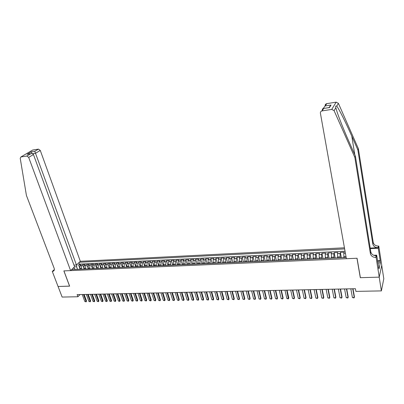 <?xml version="1.0" encoding="UTF-8"?>
<svg xmlns="http://www.w3.org/2000/svg" width="404" height="404" viewBox="0 0 404 404"><rect width="100%" height="100%" fill="white"/><g stroke="black" fill="none" stroke-linecap="round" stroke-linejoin="round"><path stroke-width="0.61" d="M344.435 247.803L80.325 261.307L40.279 150.434L35.673 153.202L32.461 153.697M381.729 265.383L383.8 278.735L381.376 290.895L379.199 277.139L360.292 277.689L356.964 258.252L63.918 270.897L69.634 286.143L58.075 286.481L62.13 297.066L77.916 296.758L80.022 294.561M343.94 257.55L343.784 253.308L344.137 252.222L340.395 252.404L341.365 257.737M337.688 257.828L337.542 253.606L337.916 252.52L334.204 252.697L335.194 258.005M331.492 258.1L331.356 253.894L331.745 252.818L328.068 252.995L329.073 258.277M325.356 258.368L325.225 254.187L325.629 253.111L321.988 253.283L323.013 258.54M319.271 258.636L319.15 254.469L319.574 253.399L315.963 253.571L317.004 258.807M313.241 258.903L313.125 254.757L313.565 253.687L309.989 253.858L311.045 259.07M307.267 259.166L307.161 255.035L307.616 253.975L304.066 254.141L305.141 259.328M301.344 259.429L301.243 255.313L301.712 254.257L298.197 254.424L299.288 259.585M295.47 259.686L295.38 255.591L295.864 254.535L292.38 254.702L293.481 259.822M289.648 259.944L289.567 255.863L290.067 254.813L286.613 254.98L287.719 260.03M283.881 260.196L283.805 256.136L284.32 255.091L280.896 255.252L282.017 260.277M278.164 260.449L278.093 256.409L278.624 255.363L275.23 255.525L276.366 260.529M272.493 260.696L272.432 256.671L272.978 255.631L269.609 255.793L270.761 260.777M266.872 260.949L266.817 256.939L267.377 255.899L264.039 256.06L265.201 261.019M261.297 261.191L261.252 257.202L261.822 256.166L258.515 256.328L259.691 261.262M255.772 261.428L255.737 257.459L256.318 256.429L253.04 256.591L254.227 261.504M250.293 261.661L250.263 257.717L250.864 256.692L247.607 256.848L248.814 261.741M244.859 261.898L244.839 257.974L245.45 256.954L242.223 257.106L243.44 261.979M239.476 262.146L239.461 258.227L240.082 257.207L236.885 257.363L238.113 262.211M234.143 262.403L234.123 258.479L234.759 257.464L231.588 257.616L232.83 262.449M228.401 262.706L228.876 262.686L228.836 258.727L229.482 257.717L226.336 257.868L227.588 262.676M223.604 262.918L223.589 258.974L224.25 257.969L221.129 258.116L222.397 262.908M218.397 263.145L218.387 259.222L219.059 258.217L215.963 258.363L217.241 263.135M213.231 263.373L213.226 259.464L213.908 258.464L210.843 258.611L212.13 263.358M208.111 263.6L208.111 259.706L208.802 258.706L205.762 258.853L207.06 263.58M203.025 263.822L203.035 259.944L203.742 258.949L200.722 259.095L202.03 263.802M197.985 264.044L198 260.181L198.718 259.191L195.723 259.333L197.046 264.024M192.991 264.267L193.006 260.418L193.733 259.429L190.764 259.57L192.097 264.241M188.032 264.484L188.052 260.651L188.794 259.666L185.845 259.807L187.188 264.458M183.113 264.701L183.138 260.883L183.891 259.903L180.967 260.04L182.315 264.665L182.694 264.716M178.235 264.913L178.265 261.115L179.028 260.136L176.124 260.272L177.482 264.867M173.392 265.125L173.432 261.343L174.2 260.368L171.326 260.504L172.695 265.085M168.589 265.337L168.635 261.565L169.412 260.595L166.559 260.731L167.948 265.322M163.827 265.549L163.585 264.746L163.878 261.792L164.665 260.822L161.832 260.959L163.241 265.574L162.676 265.6M159.1 265.756L158.858 264.953L159.156 262.014L159.954 261.05L157.146 261.181L158.565 265.781M154.414 265.963L154.166 265.165L154.474 262.236L155.277 261.272L152.49 261.408L153.919 265.984M149.763 266.165L149.51 265.372L149.823 262.454L150.642 261.494L147.874 261.625L149.313 266.185M145.147 266.372L144.895 265.579L145.213 262.671L146.041 261.716L143.294 261.848L144.738 266.387M140.567 266.569L140.314 265.787L140.637 262.888L141.471 261.933L138.749 262.065L140.203 266.589M136.022 266.771L135.769 265.989L136.097 263.1L136.941 262.151L134.239 262.282L135.699 266.786M131.512 266.968L131.255 266.191L131.593 263.312L132.446 262.368L129.765 262.494L131.234 266.983M127.038 267.165L126.78 266.387L127.124 263.524L127.982 262.58L125.321 262.706L126.8 267.175M122.599 267.362L122.341 266.589L122.69 263.731L123.553 262.792L120.912 262.918L122.402 267.372M118.19 267.554L117.933 266.786L118.286 263.938L119.16 263.004L116.539 263.13L118.034 267.564M113.817 267.751L113.554 266.978L113.918 264.145L114.802 263.211L112.201 263.337L113.701 267.756M109.479 267.938L109.216 267.175L109.58 264.352L110.474 263.418L107.888 263.544L109.398 267.943M105.171 268.13L104.909 267.367L105.277 264.554L106.176 263.625L103.616 263.746L105.131 268.13M100.631 267.559L101.005 264.756L101.914 263.832L99.369 263.953L100.894 268.317L100.631 267.559L102.338 267.483L102.712 264.676L103.616 263.746M96.652 268.503L96.384 267.746L96.768 264.953L97.682 264.034L95.157 264.155L96.273 267.327M92.44 268.69L92.173 267.938L92.561 265.155L93.481 264.236L90.976 264.352L92.026 267.322M88.259 268.872L87.991 268.125L88.385 265.352L89.309 264.433L86.825 264.554L87.83 267.362M84.113 269.054L83.84 268.306L84.239 265.544L85.173 264.63L82.704 264.751L83.668 267.428M381.376 290.895L355.889 291.385L355.419 288.709L77.119 294.627L77.916 296.758M71.649 269.604L346.172 257.525M344.637 248.92L79.325 262.267M81.618 269.109L81.366 268.418L81.765 265.66L82.704 264.751M79.992 269.236L79.724 268.493L81.366 268.418M85.749 268.928L85.497 268.236L85.89 265.468L86.825 264.554M89.91 268.746L89.663 268.049L90.052 265.271L90.976 264.352M94.102 268.559L93.854 267.862L94.238 265.075L95.157 264.155M98.323 268.372L98.081 267.67L98.46 264.878L99.369 263.953M102.581 268.185L102.338 267.483M106.868 267.998L106.626 267.291L106.994 264.474L107.888 263.544M111.191 267.807L110.948 267.094L111.312 264.272L112.201 263.337M115.544 267.615L115.302 266.903L115.66 264.065L116.539 263.13M119.927 267.423L119.69 266.706L120.044 263.857L120.912 262.918M124.351 267.226L124.114 266.509L124.457 263.65L125.321 262.706M128.805 267.029L128.568 266.307L128.906 263.438L129.765 262.494M133.295 266.832L133.057 266.11L133.391 263.226L134.239 262.282M137.814 266.635L137.91 263.014L138.749 262.065M141.956 266.509L142.39 266.433L142.142 265.701L142.466 262.802L143.294 261.848M146.97 266.231L147.056 262.585L147.874 261.625M151.601 266.024L151.682 262.368L152.49 261.408M156.267 265.822L156.343 262.146L157.146 261.181M160.969 265.615L161.039 261.923L161.832 260.959M165.711 265.403L165.776 261.701L166.559 260.731M170.493 265.206L170.549 261.479L171.326 260.504M175.316 265.014L175.361 261.252L176.124 260.272M180.578 264.746L180.184 264.827L179.942 264.014L180.209 261.019L180.967 260.04M185.072 264.615L185.103 260.792L185.845 259.807M190.011 264.398L190.031 260.56L190.764 259.57M194.986 264.176L195.001 260.322L195.723 259.333M200 263.953L200.01 260.09L200.722 259.095M205.055 263.731L205.06 259.848L205.762 258.853M210.151 263.509L210.151 259.61L210.843 258.611M215.292 263.282L215.287 259.368L215.963 258.363M220.473 263.055L220.463 259.126L221.129 258.116M225.7 262.827L225.679 258.878L226.336 257.868M230.972 262.595L230.947 258.631L231.588 257.616M236.284 262.358L236.254 258.378L236.885 257.363M241.643 262.125L241.607 258.126L242.223 257.106M247.046 261.883L247.001 257.873L247.607 256.848M252.495 261.646L252.444 257.616L253.04 256.591M257.994 261.403L257.934 257.358L258.515 256.328M263.539 261.161L263.474 257.096L264.039 256.06M269.13 260.913L269.059 256.833L269.609 255.793M274.771 260.666L274.69 256.565L275.23 255.525M280.457 260.413L280.371 256.298L280.896 255.252M286.199 260.161L286.103 256.03L286.613 254.98M291.986 259.908L291.885 255.757L292.38 254.702M297.829 259.651L297.718 255.48L298.197 254.424M303.717 259.393L303.606 255.202L304.066 254.141M309.661 259.131L309.54 254.924L309.989 253.858M315.66 258.868L315.529 254.641L315.963 253.571M321.71 258.6L321.574 254.358L321.988 253.283M327.816 258.333L327.669 254.071L328.068 252.995M333.977 258.06L333.825 253.778L334.204 252.697M340.193 257.787L340.032 253.485L340.395 252.404M345.041 251.202L79.477 264.115L78.613 264.948L79.543 267.509M79.724 268.493L80.123 265.741L81.063 264.827L78.613 264.948M344.925 257.58L345.208 257.565M73.341 267.988L74.705 268.584L75.028 269.458M74.291 268.402L73.932 267.423M77.517 269.291L76.593 266.771L74.513 266.867M338.587 257.858L338.885 257.843M332.31 258.131L332.618 258.121M326.094 258.409L326.407 258.393M319.928 258.676L320.256 258.661M313.822 258.949L314.161 258.934M307.767 259.211L308.116 259.196M305.621 259.237L305.363 259.317M301.768 259.479L302.126 259.459M299.652 259.504L299.384 259.58M295.824 259.737L296.193 259.721M293.733 259.762L293.461 259.843M289.931 259.999L290.309 259.979M287.87 260.019L287.587 260.1M284.093 260.257L284.477 260.237M282.058 260.277L281.77 260.358M278.3 260.509L278.699 260.494M276.296 260.529L276.003 260.61M272.564 260.762L272.968 260.747M270.584 260.782L270.281 260.863M266.877 261.014L267.291 260.994M264.918 261.034L264.615 261.11M261.236 261.262L261.661 261.242M259.307 261.282L258.994 261.358M255.646 261.509L256.075 261.489M253.742 261.524L253.424 261.605M250.106 261.752L250.546 261.731M248.223 261.767L247.899 261.848M244.607 261.994L245.056 261.974M242.754 262.009L242.425 262.09M239.163 262.231L239.617 262.211M237.33 262.246L236.996 262.327M233.759 262.469L234.224 262.449M231.952 262.484L231.613 262.565M226.619 262.721L226.275 262.802M223.094 262.938L223.569 262.918M221.331 262.954L220.978 263.034M217.827 263.171L218.311 263.15M216.089 263.186L215.731 263.262M212.605 263.403L213.095 263.378M210.888 263.413L210.524 263.494M207.424 263.63L207.924 263.605M205.732 263.64L205.363 263.721M202.288 263.857L202.793 263.832M200.621 263.868L200.243 263.943M197.192 264.08L197.708 264.054M195.546 264.09L195.167 264.171M192.142 264.302L192.663 264.277M190.516 264.312L190.132 264.388M187.128 264.524L187.658 264.499M185.527 264.529L185.138 264.61M182.159 264.741L180.32 264.761M177.23 264.958L177.77 264.933M175.669 264.963L175.27 265.044M172.341 265.175L172.887 265.15M170.801 265.181L170.397 265.256M167.488 265.388L168.044 265.362M165.968 265.393L165.559 265.473M161.176 265.605L160.762 265.68M157.903 265.807L158.469 265.781M156.424 265.812L156.005 265.893M153.172 266.019L153.742 265.994M151.707 266.019L151.288 266.1M148.47 266.226L149.051 266.201M147.031 266.226L146.602 266.307M143.809 266.428L144.395 266.403M139.188 266.63L139.774 266.605M137.784 266.635L137.345 266.711M134.598 266.832L135.194 266.807M133.214 266.837L132.775 266.913M130.048 267.034L130.643 267.009M128.679 267.034L128.235 267.115M125.528 267.231L126.134 267.206M124.18 267.236L123.73 267.312M121.048 267.433L121.654 267.403M119.715 267.428L119.266 267.509M116.599 267.625L117.216 267.599M115.286 267.625L114.832 267.706M112.186 267.822L112.807 267.791M110.888 267.817L110.428 267.897M107.807 268.014L108.429 267.983M106.525 268.014L106.065 268.089M103.459 268.206L104.091 268.175M102.197 268.2L101.732 268.281M99.147 268.392L99.778 268.367M97.899 268.392L97.43 268.468M94.864 268.584L95.506 268.554M93.637 268.579L93.162 268.66M90.617 268.771L91.259 268.741M89.4 268.766L88.925 268.842M86.4 268.953L87.047 268.928M85.204 268.953L84.724 269.029M82.214 269.14L82.865 269.109M81.032 269.135L80.553 269.21M78.063 269.322L78.719 269.291M79.477 264.115L78.937 262.63M76.922 264.564L76.593 266.771M76.896 269.316L76.412 269.397M352.727 288.764L354.283 297.501L354 297.94L352.404 297.531L350.839 288.804M352.404 297.531L354.283 297.501L354.439 296.9L352.995 288.759M358.368 148.662L357.863 149.914L351.793 136.158C345.996 122.897 338.88 108.696 336.734 106.176C335.719 105.661 335.421 106.171 335.835 107.701L336.911 111.393C339.001 117.963 344.329 131.194 349.142 141.996L355.379 156.05L370.827 251.944C371.498 254.343 373.271 255.601 376.149 255.712L375.745 257.444L376.114 257.429L379.23 277.139L360.388 277.684L357.06 258.247L346.385 258.712L320.402 113.221C320.291 112.125 320.761 111.368 321.811 110.948L331.755 109.403L336.148 102.156L338.406 103.353L358.368 148.662L373.225 242.405C373.872 244.758 375.599 245.975 378.402 246.071L378.765 246.051L381.75 265.292L379.23 277.139M355.379 156.05L354.838 157.378L370.397 253.651C371.069 256.065 372.852 257.328 375.745 257.444M370.21 248.096L378.023 247.708C375.205 247.612 373.468 246.384 372.816 244.026L357.863 149.914M325.129 105.838C325.063 104.808 325.528 104.096 326.513 103.702L336.148 102.156M335.835 107.701L334.088 110.645L354.838 157.378M377.533 260.762L380.194 260.656L380.083 261.151L377.609 261.252M378.553 267.246L379.013 268.913L380.341 262.802L380.083 261.151M378.745 267.241L376.649 255.141L376.114 257.429M378.765 246.051L378.255 248.223L370.291 248.617M380.194 260.656L378.255 248.223M373.69 255.272L376.649 255.141M334.088 110.645L331.755 109.403M380.341 262.802L377.871 262.898M326.826 103.631L323.24 108.479M325.346 105.914L331.058 105.02L328.942 107.626M331.058 105.02L329.462 107.585L328.8 107.646M329.462 107.585L323.427 108.459C322.614 108.575 322.251 109.136 322.341 110.13M73.977 265.125L76.457 265.009L34.779 151.318L38.471 149.121L32.749 150.02L20.922 156.954L20.225 158.287L26.417 195.43L54.136 268.206C54.616 269.675 54.313 270.68 53.242 271.23L52.278 271.397L58.055 286.481L69.619 286.103M76.457 265.009L80.325 261.307M69.574 286.148L63.857 270.897L70.599 270.609L28.689 157.393L26.831 156.045L21.018 156.934M52.278 271.397L54.363 269.559M70.599 270.609L74.588 266.791L33.446 154.535L28.689 157.393M32.219 150.298L32.749 150.02M38.471 149.121L40.279 150.434M54.303 269.973L52.495 271.387M26.831 156.045L30.876 153.702C32.179 153.444 33.037 153.722 33.446 154.535M30.659 153.767L28.073 154.136M27.134 154.313L31.275 151.864L32.108 153.616M346.455 288.895L348.036 297.596L347.768 298.031L346.178 297.622L344.582 288.936M346.178 297.622L348.036 297.596L348.208 296.996L346.728 288.89M340.234 289.032L341.85 297.687L341.587 298.122L340.001 297.713L338.38 289.067M340.001 297.713L341.85 297.687L342.026 297.091L340.522 289.022M334.068 289.163L335.714 297.778L335.461 298.213L333.886 297.804L332.229 289.198M333.886 297.804L335.714 297.778L335.901 297.187L334.366 289.153M327.962 289.289L329.639 297.869L329.396 298.298L327.826 297.894L326.139 289.33M327.826 297.894L329.639 297.869L329.831 297.278L328.27 289.284M321.907 289.421L323.609 297.96L323.377 298.389L321.816 297.985L320.104 289.456M321.816 297.985L323.609 297.96L323.811 297.374L322.225 289.41M315.908 289.547L317.64 298.046L317.418 298.475L315.857 298.076L314.115 289.587M315.857 298.076L317.64 298.046L317.847 297.465L316.236 289.542M309.959 289.673L311.721 298.137L311.504 298.561L309.954 298.162L308.186 289.713M309.954 298.162L311.721 298.137L311.933 297.556L310.297 289.668M304.066 289.799L305.853 298.223L305.646 298.647L304.101 298.253L302.308 289.835M304.101 298.253L305.853 298.223L306.075 297.647L304.409 289.794M298.223 289.926L300.036 298.314L299.839 298.733L298.298 298.339L296.475 289.961M298.298 298.339L300.036 298.314L300.263 297.733L298.576 289.915M292.425 290.047L294.269 298.399L294.077 298.814L292.546 298.425L290.698 290.082M292.546 298.425L294.269 298.399L294.506 297.824L292.794 290.037M286.683 290.168L288.37 298.899L286.845 298.511L284.971 290.203M286.845 298.511L288.547 298.485L288.794 297.91L287.057 290.163M280.992 290.289L282.881 298.566L283.133 297.995L282.709 298.98L281.189 298.591L279.295 290.325M281.376 290.284L283.133 297.995M281.189 298.591L282.881 298.566L282.709 298.98M275.346 290.41L277.26 298.652L277.518 298.086L277.099 299.066L275.584 298.677L273.665 290.446M275.74 290.4L277.518 298.086M275.584 298.677L277.26 298.652L277.099 299.066M269.751 290.526L271.69 298.733L271.953 298.167L271.533 299.147L270.029 298.758L268.079 290.562M270.15 290.521L271.953 298.167M270.029 298.758L271.69 298.733L271.533 299.147M264.201 290.648L266.165 298.819L266.438 298.253L266.019 299.228L264.514 298.844L262.549 290.683M264.61 290.638L266.438 298.253M264.514 298.844L266.165 298.819L266.019 299.228M258.701 290.764L260.686 298.899L260.964 298.339L260.55 299.308L259.05 298.925L257.06 290.799M259.115 290.754L260.964 298.339M259.05 298.925L260.686 298.899L260.55 299.308M253.247 290.88L255.252 298.98L255.54 298.42L255.121 299.384L253.631 299.005L251.616 290.915M253.672 290.87L255.54 298.42M253.631 299.005L255.252 298.98L255.121 299.384M247.839 290.996L249.864 299.061L250.157 298.506L249.743 299.465L248.258 299.086L246.223 291.031M248.268 290.986L250.157 298.506M248.258 299.086L249.864 299.061L249.743 299.465M242.471 291.107L244.526 299.142L244.824 298.586L244.41 299.541L242.93 299.167L240.875 291.143M242.91 291.097L244.824 298.586M242.93 299.167L244.526 299.142L244.41 299.541M237.153 291.223L239.224 299.223L239.532 298.667L239.118 299.622L237.643 299.243L235.567 291.254M237.602 291.213L239.532 298.667M237.643 299.243L239.224 299.223L239.118 299.622M231.881 291.334L233.972 299.298L234.28 298.748L233.871 299.697L232.406 299.324L230.305 291.37M232.335 291.324L234.28 298.748M232.406 299.324L233.972 299.298L233.871 299.697M226.649 291.446L228.76 299.379L229.078 298.829L228.669 299.773L227.205 299.399L225.089 291.481M227.109 291.435L229.078 298.829M227.205 299.399L228.76 299.379L228.669 299.773M221.458 291.557L223.594 299.455L223.912 298.909L223.508 299.849L222.048 299.475L219.912 291.587M221.927 291.547L223.912 298.909M222.048 299.475L223.594 299.455L223.508 299.849M216.312 291.663L218.468 299.531L218.791 298.985L218.387 299.925L216.938 299.556L214.776 291.698M216.791 291.653L218.791 298.985M216.938 299.556L218.468 299.531L218.387 299.925M211.211 291.774L213.383 299.606L213.716 299.066L213.312 300L211.863 299.632L209.686 291.804M211.691 291.764L213.716 299.066M211.863 299.632L213.383 299.606L213.312 300M206.146 291.88L208.338 299.682L208.676 299.142L208.272 300.071L206.833 299.702L204.636 291.915M206.636 291.87L208.676 299.142M206.833 299.702L208.338 299.682L208.272 300.071M201.126 291.986L203.338 299.758L203.682 299.218L203.278 300.147L201.843 299.778L199.627 292.021M201.621 291.976L203.682 299.218M201.843 299.778L203.338 299.758L203.278 300.147M196.147 292.092L198.374 299.829L198.723 299.293L198.324 300.217L196.894 299.854L194.657 292.127M196.647 292.082L198.723 299.293M196.894 299.854L198.374 299.829L198.324 300.217M191.203 292.198L193.45 299.904L193.804 299.369L193.405 300.288L191.981 299.925L189.728 292.228M191.713 292.188L193.804 299.369M191.981 299.925L193.45 299.904L193.405 300.288M186.305 292.304L188.567 299.98L188.926 299.445L188.527 300.359L187.108 300L184.84 292.334M186.82 292.294L188.926 299.445M187.108 300L188.567 299.98L188.527 300.359M181.441 292.405L183.724 300.051L184.088 299.521L183.689 300.43L182.275 300.071L179.992 292.435M181.962 292.395L184.088 299.521M182.275 300.071L183.724 300.051L183.689 300.43M176.619 292.511L178.916 300.121L179.285 299.596L178.891 300.5L177.482 300.142L175.179 292.541M177.144 292.496L179.285 299.596M177.482 300.142L178.916 300.121L178.891 300.5M171.831 292.612L174.144 300.192L174.518 299.667L174.124 300.571L172.72 300.212L170.407 292.642M172.367 292.602L174.518 299.667M172.72 300.212L174.144 300.192L174.124 300.571M167.084 292.713L169.412 300.263L169.791 299.743L169.402 300.642L168.003 300.283L165.67 292.743M167.625 292.703L169.791 299.743M168.003 300.283L169.412 300.263L169.402 300.642M162.373 292.814L164.721 300.334L165.105 299.813L164.711 300.707L163.317 300.354L160.969 292.844M162.918 292.799L165.105 299.813M163.317 300.354L164.721 300.334L164.711 300.707M157.701 292.91L160.06 300.404L160.449 299.884L160.06 300.778L158.671 300.424L156.308 292.94M158.252 292.9L160.449 299.884M158.671 300.424L160.06 300.404L160.06 300.778M153.066 293.011L155.439 300.475L155.833 299.955L155.444 300.844L154.06 300.495L151.682 293.041M153.621 292.996L155.833 299.955M154.06 300.495L155.439 300.475L155.444 300.844M148.465 293.107L150.854 300.541L151.248 300.026L150.864 300.909L149.485 300.561L147.091 293.137M149.026 293.097L151.248 300.026M149.485 300.561L150.854 300.541L150.864 300.909M143.9 293.203L146.304 300.611L146.703 300.096L146.319 300.98L144.945 300.632L142.536 293.233M144.465 293.193L146.703 300.096M144.945 300.632L146.304 300.611L146.319 300.98M139.365 293.304L141.784 300.677L142.188 300.167L141.804 301.046L140.435 300.697L138.017 293.329M139.941 293.289L142.188 300.167M140.435 300.697L141.784 300.677L141.804 301.046M134.87 293.395L137.304 300.743L137.713 300.233L137.33 301.111L135.966 300.763L133.527 293.425M135.446 293.385L137.713 300.233M135.966 300.763L137.304 300.743L137.33 301.111M130.411 293.491L132.855 300.808L133.269 300.303L132.886 301.177L131.527 300.829L129.078 293.521M130.992 293.481L133.269 300.303M131.527 300.829L132.855 300.808L132.886 301.177M125.982 293.587L128.442 300.874L128.861 300.369L128.477 301.238L127.124 300.894L124.659 293.612M126.568 293.572L128.861 300.369M127.124 300.894L128.442 300.874L128.477 301.238M121.589 293.678L124.063 300.94L124.483 300.44L124.104 301.303L122.755 300.96L120.276 293.708M122.18 293.668L124.483 300.44M122.755 300.96L124.063 300.94L124.104 301.303M117.226 293.774L119.715 301.005L120.139 300.505L119.761 301.369L118.417 301.025L115.928 293.799M117.822 293.759L120.139 300.505M118.417 301.025L119.715 301.005L119.761 301.369M112.898 293.865L115.398 301.071L115.827 300.571L115.448 301.429L114.11 301.091L111.61 293.89M113.499 293.849L115.827 300.571M114.11 301.091L115.398 301.071L115.448 301.429M108.605 293.955L111.115 301.137L111.544 300.637L111.171 301.495L109.838 301.157L107.323 293.981M109.211 293.945L111.544 300.637M109.838 301.157L111.115 301.137L111.171 301.495M104.338 294.046L106.863 301.197L107.297 300.702L106.924 301.556L105.596 301.217L103.065 294.072M104.949 294.031L107.297 300.702M105.596 301.217L106.863 301.197L106.924 301.556M100.111 294.137L102.641 301.263L103.081 300.768L102.707 301.616L101.384 301.283L98.844 294.163M100.722 294.122L103.081 300.768M101.384 301.283L102.641 301.263L102.707 301.616M95.91 294.228L98.455 301.323L98.899 300.829L98.525 301.677L97.202 301.344L94.652 294.253M96.526 294.213L98.899 300.829M97.202 301.344L98.455 301.323L98.525 301.677M91.738 294.314L94.294 301.389L94.743 300.894L94.369 301.738L93.056 301.404L90.496 294.339M92.359 294.299L94.743 300.894M93.056 301.404L94.294 301.389L94.369 301.738M87.602 294.4L90.168 301.45L90.617 300.96L90.249 301.798L88.936 301.465L86.365 294.43M88.229 294.39L90.617 300.96M88.936 301.465L90.168 301.45L90.249 301.798M83.492 294.491L86.072 301.51L86.522 301.02L86.153 301.859L84.845 301.525L82.264 294.516M84.123 294.476L86.522 301.02M84.845 301.525L86.072 301.51L86.153 301.859M83.84 268.306L85.497 268.236M87.991 268.125L89.663 268.049M92.173 267.938L93.854 267.862M96.384 267.746L98.081 267.67M104.909 267.367L106.626 267.291M109.216 267.175L110.948 267.094M113.554 266.978L115.302 266.903M117.933 266.786L119.69 266.706M122.341 266.589L124.114 266.509M126.78 266.387L128.568 266.307M131.255 266.191L133.057 266.11M135.769 265.989L137.582 265.908M140.314 265.787L142.142 265.701M144.895 265.579L146.738 265.499M149.51 265.372L151.369 265.292M154.166 265.165L156.035 265.08M158.858 264.953L160.742 264.873M163.585 264.746L165.483 264.66M168.347 264.529L170.266 264.443M173.149 264.317L175.083 264.231M177.992 264.1L179.942 264.014M182.876 263.883L184.835 263.792M187.794 263.661L189.774 263.575M192.753 263.438L194.748 263.352M197.753 263.216L199.768 263.125M202.798 262.994L204.823 262.903M207.878 262.767L209.923 262.671M213.004 262.534L215.064 262.443M218.17 262.302L220.251 262.211M223.382 262.07L225.477 261.979M228.639 261.837L230.75 261.741M233.936 261.6L236.067 261.504M239.279 261.363L241.425 261.267M244.667 261.12L246.834 261.024M250.101 260.878L252.288 260.782M255.581 260.631L257.787 260.535M261.11 260.388L263.332 260.287M266.68 260.136L268.928 260.035M272.306 259.883L274.569 259.782M277.977 259.631L280.26 259.53M283.699 259.378L286.002 259.272M289.471 259.121L291.794 259.014M295.294 258.858L297.637 258.752M301.167 258.595L303.53 258.489M307.096 258.333L309.479 258.222M313.07 258.065L315.479 257.954M319.104 257.792L321.534 257.686M325.19 257.52L327.639 257.414M331.336 257.247L333.805 257.136M337.532 256.969L340.027 256.858M343.784 256.692L346.006 256.591M343.784 253.308L345.405 253.232M80.123 265.741L81.765 265.66M84.239 265.544L85.89 265.468M88.385 265.352L90.052 265.271M92.561 265.155L94.238 265.075M96.768 264.953L98.46 264.878M101.005 264.756L102.712 264.676M105.277 264.554L106.994 264.474M109.58 264.352L111.312 264.272M113.918 264.145L115.66 264.065M118.286 263.938L120.044 263.857M122.69 263.731L124.457 263.65M127.124 263.524L128.906 263.438M131.593 263.312L133.391 263.226M136.097 263.1L137.91 263.014M140.637 262.888L142.466 262.802M145.213 262.671L147.056 262.585M149.823 262.454L151.682 262.368M154.474 262.236L156.343 262.146M159.156 262.014L161.039 261.923M163.878 261.792L165.776 261.701M168.635 261.565L170.549 261.479M173.432 261.343L175.361 261.252M178.265 261.115L180.209 261.019M183.138 260.883L185.103 260.792M188.052 260.651L190.031 260.56M193.006 260.418L195.001 260.322M198 260.181L200.01 260.09M203.035 259.944L205.06 259.848M208.111 259.706L210.151 259.61M213.226 259.464L215.287 259.368M218.387 259.222L220.463 259.126M223.589 258.974L225.679 258.878M228.836 258.727L230.947 258.631M234.123 258.479L236.254 258.378M239.461 258.227L241.607 258.126M244.839 257.974L247.001 257.873M250.263 257.717L252.444 257.616M255.737 257.459L257.934 257.358M261.252 257.202L263.474 257.096M266.817 256.939L269.059 256.833M272.432 256.671L274.69 256.565M278.093 256.409L280.371 256.298M283.805 256.136L286.103 256.03M289.567 255.863L291.885 255.757M295.38 255.591L297.718 255.48M301.243 255.313L303.606 255.202M307.161 255.035L309.54 254.924M313.125 254.757L315.529 254.641M319.15 254.469L321.574 254.358M325.225 254.187L327.669 254.071M331.356 253.894L333.825 253.778M337.542 253.606L340.032 253.485M351.793 136.158L354.793 154.732M370.827 251.944L370.397 253.651M372.816 244.026L373.225 242.405M323.685 108.479L322.134 110.873M338.406 103.353L336.734 106.176M378.023 247.708L378.402 246.071M31.275 151.864L34.779 151.318M342.451 257.616L344.991 257.505M336.143 257.893L338.658 257.782M329.891 258.171L332.386 258.06M323.7 258.444L326.169 258.333M317.559 258.712L320.008 258.605M311.479 258.979L313.903 258.873M305.449 259.247L307.853 259.141M299.475 259.509L301.859 259.403M293.556 259.772L295.915 259.666M287.683 260.03L290.027 259.924M281.866 260.287L284.189 260.181M276.104 260.54L278.401 260.439M270.387 260.792L272.665 260.691M264.721 261.04L266.978 260.944M259.1 261.287L261.343 261.191M253.535 261.534L255.752 261.439M248.011 261.777L250.212 261.681M242.536 262.019L244.723 261.923M237.113 262.257L239.274 262.161M231.729 262.494L233.876 262.398M226.392 262.731L228.523 262.635M221.104 262.964L223.215 262.868M215.857 263.196L217.948 263.1M210.651 263.423L212.726 263.332M205.49 263.65L207.55 263.56M200.374 263.878L202.414 263.787M195.299 264.1L197.324 264.009M190.264 264.322L192.274 264.231M185.274 264.539L187.264 264.453M175.407 264.979L177.366 264.888M170.533 265.191L172.478 265.105M165.701 265.403L167.63 265.317M160.908 265.615L162.822 265.529M156.151 265.827L158.05 265.741M151.434 266.034L153.313 265.948M146.753 266.241L148.616 266.155M142.107 266.443L143.96 266.362M137.496 266.645L139.335 266.564M132.926 266.847L134.749 266.766M128.391 267.049L130.199 266.968M123.887 267.246L125.684 267.165M119.422 267.443L121.205 267.362M114.989 267.64L116.756 267.559M110.59 267.832L112.342 267.756M106.227 268.024L107.964 267.948M101.894 268.216L103.621 268.14M97.591 268.402L99.308 268.327M93.329 268.594L95.031 268.519M89.092 268.781L90.784 268.705M84.891 268.963L86.567 268.892M80.719 269.15L82.386 269.074M76.578 269.332L78.23 269.256M326.513 103.702L324.973 106.08M329.189 107.57L330.674 105.192M323.528 108.464L329.295 107.57M323.427 108.459L321.811 110.948M54.141 270.402L53.242 271.23M20.922 156.954L32.658 150.041M27.351 154.247L30.876 153.702"/></g></svg>
